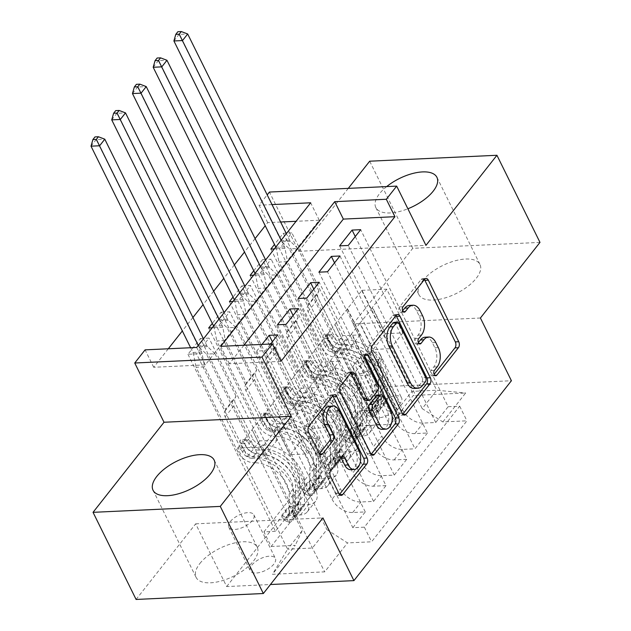 <?xml version="1.0" encoding="UTF-8"?>
<svg xmlns="http://www.w3.org/2000/svg" width="631" height="631" viewBox="0 0 631 631"><rect width="100%" height="100%" fill="white"/><g stroke="black" fill="none" stroke-linecap="round" stroke-linejoin="round"><path stroke-width="0.47" stroke-dasharray="3.15 2.37" d="M425.191 337.206A13.724 8.448 87.3 0 1 432.338 342.649L434.877 347.784A13.724 8.448 87.3 0 1 433.781 366.99L430.981 370.539A3.005 1.846 87.3 0 0 430.736 374.743A3.005 1.846 87.3 0 0 432.306 375.934A3.005 1.846 87.3 0 0 433.347 375.327L434.089 374.38M424.395 279.565A4.291 2.642 87.3 0 0 422.636 278.626A4.291 2.642 87.3 0 0 421.145 279.486L399.533 306.918A3.005 1.846 87.3 0 0 399.297 311.115A3.005 1.846 87.3 0 0 400.859 312.306A3.005 1.846 87.3 0 0 401.9 311.706L402.649 310.76M409.472 305.396A13.724 8.448 87.3 0 1 416.618 310.838L419.158 315.973A13.724 8.448 87.3 0 1 418.053 335.179L415.261 338.729A3.005 1.846 87.3 0 0 415.017 342.925A3.005 1.846 87.3 0 0 416.578 344.124A3.005 1.846 87.3 0 0 417.627 343.516L418.369 342.57M199.838 563.546A34.074 15.554 153.7 0 1 231.656 543.725A34.074 15.554 153.7 0 1 257.211 547.195A34.074 15.554 153.7 0 1 253.481 561.038A34.074 15.554 153.7 0 1 221.662 580.859A34.074 15.554 153.7 0 1 196.107 577.389A34.074 15.554 153.7 0 1 199.838 563.546M422.604 280.803A34.074 15.554 153.7 0 1 454.423 260.982A34.074 15.554 153.7 0 1 479.978 264.452A34.074 15.554 153.7 0 1 476.247 278.303A34.074 15.554 153.7 0 1 444.429 298.116A34.074 15.554 153.7 0 1 418.874 294.645A34.074 15.554 153.7 0 1 422.604 280.803M386.7 186.579A34.074 15.554 -26.3 0 0 379.546 193.678A34.074 15.554 -26.3 0 0 375.816 207.528A34.074 15.554 -26.3 0 0 407.878 208.774M251.856 565.116A13.977 6.381 153.7 0 1 264.91 556.984A13.977 6.381 153.7 0 1 275.392 558.411A13.977 6.381 153.7 0 1 273.862 564.09A13.977 6.381 153.7 0 1 260.808 572.222A13.977 6.381 153.7 0 1 250.326 570.795A13.977 6.381 153.7 0 1 251.856 565.116M230.323 521.553A13.977 6.381 153.7 0 1 243.377 513.429A13.977 6.381 153.7 0 1 253.859 514.849A13.977 6.381 153.7 0 1 252.337 520.528A13.977 6.381 153.7 0 1 239.283 528.66A13.977 6.381 153.7 0 1 228.793 527.24A13.977 6.381 153.7 0 1 230.323 521.553M480.412 318.008L353.171 323.94L412.745 248.322L539.986 242.391M412.745 248.322L369.687 161.205M187.967 354.283L275.463 531.31L287.894 515.527L200.406 338.5L187.967 354.283L196.564 353.881L209.003 338.098L203.86 338.342M208.687 327.978L296.184 505.005L308.614 489.222L221.126 312.203L212.316 323.38M229.416 301.681L316.904 478.708L329.335 462.925L241.847 285.898L233.036 297.075M250.136 275.376L337.624 452.403L350.063 436.62L362.612 436.037A17.479 11.224 -141.8 0 0 369.45 432.913A17.479 11.224 -141.8 0 0 369.482 421.453L326.771 335.037L335.053 324.515L347.626 350.662L330.265 351.475L279.454 248.677L291.893 232.894L286.75 233.131M253.765 270.778L262.567 259.593L350.063 436.62M355.261 236.546L402.878 332.892L385.509 333.696L372.598 307.565L359.82 323.356L402.531 409.779A17.479 11.224 -141.8 0 0 423.172 423.078L435.729 422.494L448.16 406.711L360.672 229.684M435.729 422.494L348.233 245.467M359.82 323.356L351.53 333.878L394.241 420.301A17.479 11.224 -141.8 0 0 414.882 433.6L427.439 433.016L339.943 255.989M427.439 433.016L415.001 448.799L327.513 271.772M313.82 289.148L361.437 385.494L344.069 386.298L331.149 360.167L318.371 375.966L361.082 462.381A17.479 11.224 -141.8 0 0 381.731 475.679L394.28 475.096L406.719 459.313L319.223 282.294M394.28 475.096L306.792 298.069M293.099 315.453L340.708 411.791L323.34 412.603L310.428 386.464L297.651 402.262L340.361 488.686A17.479 11.224 -141.8 0 0 361.011 501.984L373.56 501.4L385.991 485.618L298.502 308.591M373.56 501.4L286.072 324.373M296.184 505.005L308.733 504.421A17.479 11.224 -141.8 0 0 315.571 501.298A17.479 11.224 -141.8 0 0 315.603 489.837L272.892 403.422L285.464 429.569L268.096 430.381L217.285 327.584L229.723 311.801L224.589 312.037M287.894 515.527L300.443 514.943A17.479 11.224 38.2 0 0 307.281 511.82A17.479 11.224 38.2 0 0 307.313 500.359L264.602 413.936L272.892 403.422M316.904 478.708L329.461 478.117A17.479 11.224 -141.8 0 0 336.291 474.993A17.479 11.224 -141.8 0 0 336.323 463.54L293.612 377.117L306.185 403.272L288.817 404.077L238.013 301.279L250.444 285.496L245.309 285.74M308.614 489.222L321.171 488.639A17.479 11.224 38.2 0 0 328.01 485.515A17.479 11.224 38.2 0 0 328.033 474.062L285.322 387.639L293.612 377.117M337.624 452.403L350.181 451.82A17.479 11.224 -141.8 0 0 357.02 448.696A17.479 11.224 -141.8 0 0 357.043 437.236L314.333 350.812L326.905 376.967L309.537 377.78L258.734 274.974L271.164 259.199L266.03 259.436M329.335 462.925L341.892 462.342A17.479 11.224 38.2 0 0 348.73 459.218A17.479 11.224 38.2 0 0 348.754 447.758L306.043 361.334L314.333 350.812M243.945 345.252L229.368 363.756L280.953 361.35M261.999 344.408L256.746 351.073L265.343 350.678L270.596 344.005M280.614 222.017L267.686 222.625L265.225 225.74M255.09 238.605L244.505 252.045M234.369 264.91L223.784 278.342M213.649 291.206L203.056 304.647M192.92 317.511L182.335 330.944M168.288 348.777L153.712 367.281L205.296 364.876L319.27 220.219L296.081 221.3M286.119 233.162L283.295 233.296L274.485 244.473M274.319 248.914L279.454 248.677M262.567 259.593L265.399 259.467M253.599 275.219L258.734 274.974M241.847 285.898L244.678 285.764M232.871 301.515L238.013 301.279M221.126 312.203L223.95 312.069M212.15 327.82L217.285 327.584M200.406 338.5L203.229 338.366M400.133 403.406L395.574 409.188A13.543 6.184 153.7 0 1 382.93 417.067A13.543 6.184 153.7 0 1 372.771 415.687A13.543 6.184 153.7 0 1 374.254 410.182L378.813 404.4A13.543 6.184 153.7 0 1 391.457 396.52A13.543 6.184 153.7 0 1 401.616 397.901A13.543 6.184 153.7 0 1 400.133 403.406L378.6 359.844L374.041 365.633A13.543 6.184 153.7 0 1 361.397 373.505A13.543 6.184 153.7 0 1 351.246 372.124A13.543 6.184 153.7 0 1 352.721 366.627L357.28 360.837A13.543 6.184 153.7 0 1 369.932 352.958A13.543 6.184 153.7 0 1 380.083 354.338A13.543 6.184 153.7 0 1 378.6 359.844M136.099 599.45L195.673 523.833L226.679 586.562L270.431 584.519M226.679 586.562L384.169 386.669L511.41 380.738M275.463 531.31L263.939 531.846L271.172 546.478L366.493 425.491L390.565 424.371L397.435 409.787L347.492 308.733L361.997 290.323L411.94 391.378L436.699 390.226L422.194 408.636L442.844 421.934L466.916 420.814L371.588 541.8L347.515 542.92L326.874 529.622L312.369 548.031L287.61 549.191L302.115 530.781L252.163 429.719L264.736 455.874L247.376 456.678L196.564 353.881M271.172 546.478L295.245 545.358L272.45 574.289L324.72 571.852L347.515 542.92M442.844 421.934L465.639 393.003L413.36 395.44L390.565 424.371M297.651 402.262L289.361 412.784L332.072 499.208L340.361 488.686M318.371 375.966L310.081 386.48L352.792 472.903L361.082 462.381M334.54 262.851L382.157 359.189L364.789 360.001L351.869 333.862L339.092 349.661L381.81 436.084A17.479 11.224 -141.8 0 0 402.452 449.382L415.001 448.799M339.092 349.661L330.802 360.183L373.52 446.606L381.81 436.084M270.857 249.079L358.353 426.099L370.902 425.515A17.479 11.224 -141.8 0 0 377.74 422.391A17.479 11.224 -141.8 0 0 377.772 410.939L335.053 324.515M448.16 406.711L459.683 406.175L364.355 527.161L352.839 527.697L265.343 350.678M332.072 499.208A17.479 11.224 38.2 0 0 352.721 512.506L365.27 511.922L352.839 527.697M385.991 485.618L373.442 486.201A17.479 11.224 38.2 0 1 352.792 472.903M406.719 459.313L394.162 459.904A17.479 11.224 38.2 0 1 373.52 446.606M263.939 531.846L359.26 410.86L370.783 410.324L358.353 426.099M272.371 341.757L319.988 438.095L302.62 438.908L289.708 412.769L262.425 446.977L237.658 448.128L287.61 549.191L272.45 574.289M237.658 448.128L252.163 429.719M397.435 409.787L411.94 391.378L413.36 395.44M361.997 290.323L386.756 289.164L436.699 390.226L465.639 393.003M386.756 289.164L372.251 307.581L422.194 408.636M153.712 367.281L145.098 349.858M267.686 222.625L259.073 205.201L267.197 194.884M348.28 188.369L298.715 251.288L269.437 192.045M353.171 323.94L384.169 386.669M272 204.594L259.073 205.201M262.425 446.977L312.369 548.031L324.72 571.852M276.93 428.567L326.874 529.622M264.602 413.936L251.824 429.735M285.322 387.639L272.545 403.438M306.043 361.334L293.265 377.133M326.771 335.037L313.993 350.828M347.492 308.733L334.714 324.531M229.368 363.756L220.755 346.332M319.27 220.219L310.657 202.796M205.296 364.876L196.683 347.452M347.145 308.748L360.064 334.887L342.696 335.692L330.265 351.475M360.064 334.887L347.626 350.662M283.295 233.296L370.783 410.324M359.26 410.86L366.493 425.491M342.696 335.692L291.893 232.894M459.683 406.175L466.916 420.814M339.636 245.869L390.447 348.667L373.079 349.479L360.159 323.34M385.509 333.696L373.079 349.479M402.878 332.892L390.447 348.667M365.27 511.922L277.782 334.895M326.424 335.053L339.344 361.184L326.905 376.967M339.344 361.184L321.976 361.997L309.537 377.78M321.976 361.997L271.164 259.199M318.915 272.174L369.719 374.972L352.358 375.784L339.439 349.645M364.789 360.001L352.358 375.784M382.157 359.189L369.719 374.972M344.069 386.298L331.63 402.081L318.718 375.95M361.437 385.494L348.998 401.277L331.63 402.081M298.195 298.471L348.998 401.277M305.704 361.35L318.616 387.489L301.255 388.294L250.444 285.496M301.255 388.294L288.817 404.077M318.616 387.489L306.185 403.272M323.34 412.603L310.909 428.386L297.99 402.247M340.708 411.791L328.278 427.573L310.909 428.386M277.474 324.776L328.278 427.573M284.975 387.655L297.895 413.786L280.527 414.599L229.723 311.801M280.527 414.599L268.096 430.381M297.895 413.786L285.464 429.569M302.62 438.908L290.189 454.683L277.269 428.552M319.988 438.095L307.557 453.878L290.189 454.683M364.355 527.161L371.588 541.8M256.746 351.073L307.557 453.878M264.255 413.952L277.175 440.091L259.806 440.903L209.003 338.098M302.115 530.781L295.245 545.358M259.806 440.903L247.376 456.678M277.175 440.091L264.736 455.874M195.673 523.833L322.922 517.901M298.715 251.288L425.957 245.356M396.023 315.579A4.291 2.642 87.3 0 0 394.265 314.64A4.291 2.642 87.3 0 0 392.774 315.5L368.772 345.962A4.291 2.642 87.3 0 0 368.425 351.964L398.855 413.534A4.291 2.642 87.3 0 0 401.095 415.237A4.291 2.642 87.3 0 0 402.586 414.378L402.775 414.133M414.259 388.467A13.724 8.448 87.3 0 0 419.031 385.707L421.981 381.96A3.005 1.846 87.3 0 0 422.218 377.764L425.657 377.598M393.949 322.528A3.005 1.846 87.3 0 1 395.511 323.719L422.218 377.764M350.662 373.15A4.291 2.642 87.3 0 0 348.904 372.211A4.291 2.642 87.3 0 0 347.413 373.071L337.143 386.109A4.291 2.642 87.3 0 0 336.796 392.111L367.226 453.681A4.291 2.642 87.3 0 0 369.458 455.385A4.291 2.642 87.3 0 0 370.949 454.517M365.712 400.582A4.291 2.642 87.3 0 0 367.203 399.723L374.017 391.07A4.291 2.642 87.3 0 0 374.364 385.068L361.516 359.071L364.955 358.913M364.623 355.994L364.363 355.458A3.005 1.846 87.3 0 0 362.801 354.267A3.005 1.846 87.3 0 0 361.232 355.963A3.005 1.846 87.3 0 0 361.516 359.071M382.26 429.34A11.468 7.059 87.3 0 0 388.239 422.849A11.468 7.059 87.3 0 0 387.166 410.978L390.605 410.82M377.874 394.998A4.291 2.642 87.3 0 1 380.107 396.702L387.166 410.978M340.929 457.593A4.291 2.642 87.3 0 0 339.17 456.647A4.291 2.642 87.3 0 0 337.68 457.514L327.402 470.552A4.291 2.642 87.3 0 0 327.063 476.555L335.597 493.828A4.291 2.642 87.3 0 0 337.83 495.524A4.291 2.642 87.3 0 0 339.32 494.665L339.51 494.42M350.718 469.661A11.468 7.059 87.3 0 0 356.696 463.162A11.468 7.059 87.3 0 0 355.624 451.291L359.063 451.133M329.611 406.206A11.468 7.059 87.3 0 1 335.589 410.765L355.624 451.291M332.766 395.874A4.291 2.642 87.3 0 0 331.007 394.927A4.291 2.642 87.3 0 0 329.516 395.787L305.514 426.256A4.291 2.642 87.3 0 0 305.167 432.259L315.484 453.121A4.291 2.642 87.3 0 0 317.716 454.825A4.291 2.642 87.3 0 0 319.207 453.957L319.396 453.721M366.785 414.78L364.544 410.245L369.348 412.556L371.588 417.083L366.785 414.78L373 406.885L381.952 403.935L379.712 399.399A5.9 3.786 -141.8 0 0 381.85 398.358A5.9 3.786 -141.8 0 0 382.41 396.631L382.441 375.579A27.74 17.818 -141.8 0 0 347.429 344.416L343.493 349.408A13.764 8.842 38.2 0 1 327.41 338.934L325.683 335.44A2.619 1.617 87.3 0 0 324.318 334.398A2.619 1.617 87.3 0 0 323.403 334.927A2.619 1.617 87.3 0 0 323.19 338.595L324.918 342.089A13.764 8.842 -141.8 0 0 341.008 352.563L337.072 357.564A13.764 8.842 38.2 0 1 320.982 347.082L278.957 262.046L287.555 261.644L308.567 304.158L318.923 291.009L317.961 293.068A9.497 6.097 -141.8 0 0 318.418 298.518L335.818 333.728A8.085 5.19 38.2 0 0 345.26 339.88A33.419 21.47 -141.8 0 1 387.442 377.433L387.402 398.476A11.579 7.438 -141.8 0 1 386.306 401.876L382.37 406.869A11.579 7.438 -141.8 0 0 383.467 403.477L383.506 382.425A33.419 21.47 -141.8 0 0 341.324 344.881L345.26 339.88M371.588 417.083A11.579 7.438 -141.8 0 0 375.95 415.024A11.579 7.438 -141.8 0 0 377.046 411.625L377.086 390.581A33.419 21.47 -141.8 0 0 334.903 353.029L338.839 348.036A8.085 5.19 38.2 0 1 329.39 341.876L327.663 338.39A2.619 1.617 -92.7 0 1 327.875 334.714A2.619 1.617 -92.7 0 1 328.783 334.185A2.619 1.617 -92.7 0 1 330.155 335.227L331.874 338.721A8.085 5.19 -141.8 0 0 341.324 344.881M381.952 403.935A11.579 7.438 -141.8 0 0 386.306 401.876M347.429 344.416A13.764 8.842 38.2 0 1 331.346 333.933L289.313 248.898L281.836 241.799A4.37 2.69 -92.7 0 1 281.04 240.687L179.086 34.389L187.683 33.987M318.923 291.009L297.911 248.496L289.313 248.898M369.348 412.556A5.9 3.786 -141.8 0 0 371.485 411.515A5.9 3.786 -141.8 0 0 372.045 409.779L372.085 388.735A27.74 17.818 -141.8 0 0 337.072 357.564M334.903 353.029A8.085 5.19 38.2 0 1 325.454 346.876L308.054 311.675A9.497 6.097 38.2 0 1 307.597 306.216L308.567 304.158M364.544 410.245L370.76 402.357L373 406.885M379.712 399.399L370.76 402.357M275.771 247.076L275.865 247.257A4.37 2.69 -92.7 0 1 276.354 248.748L278.957 262.046M173.904 40.96L179.086 34.389L177.871 31.708M338.839 348.036A33.419 21.47 38.2 0 1 381.021 385.588L380.982 406.632A11.579 7.438 38.2 0 1 379.886 410.032A11.579 7.438 38.2 0 1 377.89 411.538L376.952 411.467L377.417 410.292L380.383 408.383A11.579 7.438 -141.8 0 0 382.37 406.869M343.493 349.408A27.74 17.818 38.2 0 1 378.505 380.58L378.466 401.624A5.9 3.786 38.2 0 1 377.906 403.359A5.9 3.786 38.2 0 1 377.898 403.367C375.066 405.749 374.238 406.806 375.413 406.522A5.9 3.786 -141.8 0 0 375.421 406.514A5.9 3.786 -141.8 0 0 375.981 404.786L376.021 383.735A27.74 17.818 -141.8 0 0 341.008 352.563M376.952 411.467L374.672 406.845L375.413 406.522L377.89 411.538M297.911 248.496L290.434 241.397A4.37 2.69 -92.7 0 1 289.637 240.285L286.356 233.636M281.174 240.214L284.463 246.863A4.37 2.69 -92.7 0 1 284.952 248.354L287.555 261.644M346.064 441.077L343.824 436.549L348.627 438.853L350.868 443.388L346.064 441.077L352.279 433.189L361.224 430.239L358.984 425.704A5.9 3.786 -141.8 0 0 361.121 424.663A5.9 3.786 -141.8 0 0 361.681 422.928L361.721 401.884A27.74 17.818 -141.8 0 0 326.708 370.712L322.772 375.713A13.764 8.842 38.2 0 1 306.682 365.231L304.954 361.737A2.619 1.617 87.3 0 0 303.59 360.695A2.619 1.617 87.3 0 0 302.683 361.224A2.619 1.617 87.3 0 0 302.47 364.899L304.197 368.386A13.764 8.842 -141.8 0 0 320.288 378.868L316.344 383.869A13.764 8.842 38.2 0 1 300.261 373.386L258.237 288.351L266.834 287.949L287.839 330.463L298.203 317.314L297.233 319.365A9.497 6.097 -141.8 0 0 297.69 324.823L315.09 360.025A8.085 5.19 38.2 0 0 324.539 366.185A33.419 21.47 -141.8 0 1 366.721 403.73L366.682 424.781A11.579 7.438 -141.8 0 1 365.586 428.173L361.65 433.174A11.579 7.438 -141.8 0 0 362.746 429.774L362.786 408.73A33.419 21.47 -141.8 0 0 320.603 371.178L324.539 366.185M350.868 443.388A11.579 7.438 -141.8 0 0 355.221 441.329A11.579 7.438 -141.8 0 0 356.326 437.93L356.357 416.886A33.419 21.47 -141.8 0 0 314.183 379.334L318.119 374.333A8.085 5.19 38.2 0 1 308.669 368.181L306.942 364.686A2.619 1.617 -92.7 0 1 307.155 361.019A2.619 1.617 -92.7 0 1 308.062 360.49A2.619 1.617 -92.7 0 1 309.427 361.531L311.154 365.026A8.085 5.19 -141.8 0 0 320.603 371.178M361.224 430.239A11.579 7.438 -141.8 0 0 365.586 428.173M326.708 370.712A13.764 8.842 38.2 0 1 310.626 360.238L268.593 275.203L261.116 268.096A4.37 2.69 -92.7 0 1 260.319 266.984L158.365 60.686L166.963 60.292M298.203 317.314L277.19 274.8L268.593 275.203M348.627 438.853A5.9 3.786 -141.8 0 0 350.765 437.811A5.9 3.786 -141.8 0 0 351.325 436.084L351.357 415.032A27.74 17.818 -141.8 0 0 316.344 383.869M314.183 379.334A8.085 5.19 38.2 0 1 304.734 373.181L287.334 337.971A9.497 6.097 38.2 0 1 286.876 332.521L287.839 330.463M343.824 436.549L350.039 428.662L352.279 433.189M358.984 425.704L350.039 428.662M255.05 273.373L255.137 273.562A4.37 2.69 -92.7 0 1 255.634 275.053L258.237 288.351M153.183 67.265L158.365 60.686L157.151 58.013M318.119 374.333A33.419 21.47 38.2 0 1 360.301 411.885L360.262 432.929A11.579 7.438 38.2 0 1 359.165 436.329A11.579 7.438 38.2 0 1 357.17 437.843L356.231 437.764L356.689 436.597L359.654 434.688A11.579 7.438 -141.8 0 0 361.65 433.174M322.772 375.713A27.74 17.818 38.2 0 1 357.785 406.885L357.745 427.928A5.9 3.786 38.2 0 1 357.185 429.656A5.9 3.786 38.2 0 1 357.178 429.672C354.346 432.054 353.518 433.103 354.693 432.827A5.9 3.786 -141.8 0 0 354.701 432.819A5.9 3.786 -141.8 0 0 355.261 431.083L355.3 410.04A27.74 17.818 -141.8 0 0 320.288 378.868M356.231 437.764L353.952 433.15L354.693 432.827L357.17 437.843M277.19 274.8L269.713 267.694A4.37 2.69 -92.7 0 1 268.916 266.59L265.635 259.94M260.453 266.519L263.734 273.16A4.37 2.69 -92.7 0 1 264.231 274.651L266.834 287.949M325.336 467.382L323.096 462.854L327.907 465.157L330.139 469.693L325.336 467.382L331.551 459.494L340.503 456.536L338.263 452.009A5.9 3.786 -141.8 0 0 340.401 450.96A5.9 3.786 -141.8 0 0 340.961 449.233L341 428.189A27.74 17.818 -141.8 0 0 305.988 397.017L302.052 402.01A13.764 8.842 38.2 0 1 285.961 391.535L284.234 388.041A2.619 1.617 87.3 0 0 282.869 387A2.619 1.617 87.3 0 0 281.962 387.529A2.619 1.617 87.3 0 0 281.749 391.196L283.477 394.69A13.764 8.842 -141.8 0 0 299.559 405.173L295.623 410.166A13.764 8.842 38.2 0 1 279.541 399.691L237.508 314.648L246.106 314.254L267.118 356.767L277.482 343.611L276.512 345.67A9.497 6.097 -141.8 0 0 276.97 351.128L294.369 386.33A8.085 5.19 38.2 0 0 303.819 392.482A33.419 21.47 -141.8 0 1 346.001 430.034L345.962 451.078A11.579 7.438 -141.8 0 1 344.865 454.478L340.929 459.478A11.579 7.438 -141.8 0 0 342.026 456.079L342.065 435.035A33.419 21.47 -141.8 0 0 299.883 397.483L303.819 392.482M330.139 469.693A11.579 7.438 -141.8 0 0 334.501 467.626A11.579 7.438 -141.8 0 0 335.597 464.235L335.637 443.183A33.419 21.47 -141.8 0 0 293.454 405.63L297.39 400.638A8.085 5.19 38.2 0 1 287.949 394.485L286.222 390.991A2.619 1.617 -92.7 0 1 286.427 387.324A2.619 1.617 -92.7 0 1 287.342 386.795A2.619 1.617 -92.7 0 1 288.706 387.836L290.434 391.323A8.085 5.19 -141.8 0 0 299.883 397.483M340.503 456.536A11.579 7.438 -141.8 0 0 344.865 454.478M305.988 397.017A13.764 8.842 38.2 0 1 289.897 386.535L247.873 301.5L240.387 294.401A4.37 2.69 -92.7 0 1 239.599 293.289L137.637 86.991L146.234 86.589M277.482 343.611L256.47 301.097L247.873 301.5M327.907 465.157A5.9 3.786 -141.8 0 0 330.037 464.116A5.9 3.786 -141.8 0 0 330.597 462.381L330.636 441.337A27.74 17.818 -141.8 0 0 295.623 410.166M293.454 405.63A8.085 5.19 38.2 0 1 284.013 399.478L266.613 364.276A9.497 6.097 38.2 0 1 266.156 358.818L267.118 356.767M323.096 462.854L329.319 454.959L331.551 459.494M338.263 452.009L329.319 454.959M234.322 299.678L234.416 299.867A4.37 2.69 -92.7 0 1 234.913 301.358L237.508 314.648M132.463 93.569L137.637 86.991L136.422 84.317M297.39 400.638A33.419 21.47 38.2 0 1 339.573 438.19L339.541 459.234A11.579 7.438 38.2 0 1 338.437 462.633A11.579 7.438 38.2 0 1 336.449 464.14L335.511 464.069L335.968 462.894L338.934 460.985A11.579 7.438 -141.8 0 0 340.929 459.478M302.052 402.01A27.74 17.818 38.2 0 1 337.064 433.182L337.025 454.233A5.9 3.786 38.2 0 1 336.465 455.961A5.9 3.786 38.2 0 1 336.457 455.968C333.625 458.358 332.797 459.407 333.973 459.131A5.9 3.786 -141.8 0 0 333.98 459.116A5.9 3.786 -141.8 0 0 334.54 457.388L334.572 436.337A27.74 17.818 -141.8 0 0 299.559 405.173M335.511 464.069L333.231 459.447L333.973 459.131L336.449 464.14M256.47 301.097L248.985 293.999A4.37 2.69 -92.7 0 1 248.196 292.887L244.907 286.237M239.733 292.816L243.014 299.465A4.37 2.69 -92.7 0 1 243.511 300.955L246.106 314.254M304.615 493.679L302.375 489.151L307.179 491.462L309.419 495.99L304.615 493.679L310.831 485.791L319.783 482.841L317.543 478.306A5.9 3.786 -141.8 0 0 319.68 477.265A5.9 3.786 -141.8 0 0 320.24 475.537L320.28 454.486A27.74 17.818 -141.8 0 0 285.267 423.314L281.323 428.315A13.764 8.842 38.2 0 1 265.241 417.832L263.513 414.346A2.619 1.617 87.3 0 0 262.149 413.305A2.619 1.617 87.3 0 0 261.234 413.833A2.619 1.617 87.3 0 0 261.029 417.501L262.756 420.995A13.764 8.842 -141.8 0 0 278.839 431.47L274.903 436.471A13.764 8.842 38.2 0 1 258.813 425.988L216.788 340.953L225.385 340.551L246.398 383.064L256.762 369.916L255.792 371.967A9.497 6.097 -141.8 0 0 256.249 377.425L273.649 412.627A8.085 5.19 38.2 0 0 283.098 418.787A33.419 21.47 -141.8 0 1 325.28 456.339L325.241 477.383A11.579 7.438 -141.8 0 1 324.137 480.783L320.201 485.775A11.579 7.438 -141.8 0 0 321.305 482.384L321.337 461.332A33.419 21.47 -141.8 0 0 279.154 423.78L283.098 418.787M309.419 495.99A11.579 7.438 -141.8 0 0 313.781 493.931A11.579 7.438 -141.8 0 0 314.877 490.532L314.916 469.488A33.419 21.47 -141.8 0 0 272.734 431.935L276.67 426.935A8.085 5.19 38.2 0 1 267.221 420.782L265.501 417.288A2.619 1.617 -92.7 0 1 265.706 413.62A2.619 1.617 -92.7 0 1 266.621 413.092A2.619 1.617 -92.7 0 1 267.986 414.133L269.713 417.627A8.085 5.19 -141.8 0 0 279.154 423.78M319.783 482.841A11.579 7.438 -141.8 0 0 324.137 480.783M285.267 423.314A13.764 8.842 38.2 0 1 269.177 412.84L227.152 327.805L219.667 320.698A4.37 2.69 -92.7 0 1 218.878 319.594L116.916 113.296L125.514 112.894M256.762 369.916L235.749 327.402L227.152 327.805M307.179 491.462A5.9 3.786 -141.8 0 0 309.316 490.413A5.9 3.786 -141.8 0 0 309.876 488.686L309.916 467.642A27.74 17.818 -141.8 0 0 274.903 436.471M272.734 431.935A8.085 5.19 38.2 0 1 263.285 425.783L245.885 390.573A9.497 6.097 38.2 0 1 245.427 385.123L246.398 383.064M302.375 489.151L308.591 481.264L310.831 485.791M317.543 478.306L308.591 481.264M213.601 325.975L213.696 326.164A4.37 2.69 -92.7 0 1 214.185 327.655L216.788 340.953M111.734 119.866L116.916 113.296L115.702 110.614M276.67 426.935A33.419 21.47 38.2 0 1 318.852 464.487L318.813 485.539A11.579 7.438 38.2 0 1 317.716 488.93A11.579 7.438 38.2 0 1 315.729 490.445L314.79 490.366L315.248 489.199L318.213 487.29A11.579 7.438 -141.8 0 0 320.201 485.775M281.323 428.315A27.74 17.818 38.2 0 1 316.336 459.486L316.305 480.53A5.9 3.786 38.2 0 1 315.745 482.265A5.9 3.786 38.2 0 1 315.737 482.273C312.897 484.655 312.069 485.712 313.244 485.428A5.9 3.786 -141.8 0 0 313.252 485.42A5.9 3.786 -141.8 0 0 313.812 483.685L313.852 462.641A27.74 17.818 -141.8 0 0 278.839 431.47M314.79 490.366L312.503 485.752L313.244 485.428L315.729 490.445M235.749 327.402L228.264 320.303A4.37 2.69 -92.7 0 1 227.475 319.191L224.186 312.542M219.004 319.12L222.293 325.762A4.37 2.69 -92.7 0 1 222.782 327.252L225.385 340.551M283.895 519.983L281.655 515.456L286.458 517.759L288.698 522.294L283.895 519.983L290.11 512.096L299.062 509.138L296.822 504.611A5.9 3.786 -141.8 0 0 298.96 503.57A5.9 3.786 -141.8 0 0 299.52 501.834L299.551 480.79A27.74 17.818 -141.8 0 0 264.539 449.619L260.603 454.62A13.764 8.842 38.2 0 1 244.52 444.137L242.793 440.643A2.619 1.617 87.3 0 0 241.428 439.602A2.619 1.617 87.3 0 0 240.514 440.13A2.619 1.617 87.3 0 0 240.301 443.798L242.028 447.292A13.764 8.842 -141.8 0 0 258.118 457.775L254.183 462.768A13.764 8.842 38.2 0 1 238.092 452.293L196.067 367.258L204.665 366.856L225.677 409.369L236.033 396.221L235.071 398.271A9.497 6.097 -141.8 0 0 235.529 403.73L252.928 438.931A8.085 5.19 38.2 0 0 262.37 445.084A33.419 21.47 -141.8 0 1 304.552 482.636L304.513 503.688A11.579 7.438 -141.8 0 1 303.416 507.079L299.48 512.08A11.579 7.438 -141.8 0 0 300.577 508.681L300.616 487.637A33.419 21.47 -141.8 0 0 258.434 450.084L262.37 445.084M288.698 522.294A11.579 7.438 -141.8 0 0 293.06 520.236A11.579 7.438 -141.8 0 0 294.156 516.836L294.196 495.792A33.419 21.47 -141.8 0 0 252.014 458.24L255.949 453.239A8.085 5.19 38.2 0 1 246.5 447.087L244.773 443.593A2.619 1.617 -92.7 0 1 244.986 439.925A2.619 1.617 -92.7 0 1 245.893 439.397A2.619 1.617 -92.7 0 1 247.265 440.438L248.985 443.932A8.085 5.19 -141.8 0 0 258.434 450.084M299.062 509.138A11.579 7.438 -141.8 0 0 303.416 507.079M264.539 449.619A13.764 8.842 38.2 0 1 248.456 439.144L206.424 354.101L198.946 347.003A4.37 2.69 -92.7 0 1 198.15 345.891L96.196 139.593L104.793 139.191M236.033 396.221L215.021 353.699L206.424 354.101M286.458 517.759A5.9 3.786 -141.8 0 0 288.596 516.718A5.9 3.786 -141.8 0 0 289.156 514.983L289.195 493.939A27.74 17.818 -141.8 0 0 254.183 462.768M252.014 458.24A8.085 5.19 38.2 0 1 242.564 452.08L225.164 416.878A9.497 6.097 38.2 0 1 224.707 411.42L225.677 409.369M281.655 515.456L287.87 507.561L290.11 512.096M296.822 504.611L287.87 507.561M190.633 347.736L192.976 352.469A4.37 2.69 -92.7 0 1 193.465 353.959L196.067 367.258M91.014 146.171L96.196 139.593L94.981 136.919M255.949 453.239A33.419 21.47 38.2 0 1 298.132 490.792L298.092 511.836A11.579 7.438 38.2 0 1 296.996 515.235A11.579 7.438 38.2 0 1 295 516.742L294.062 516.671L294.527 515.503L297.493 513.587A11.579 7.438 -141.8 0 0 299.48 512.08M260.603 454.62A27.74 17.818 38.2 0 1 295.616 485.783L295.576 506.835A5.9 3.786 38.2 0 1 295.016 508.562A5.9 3.786 38.2 0 1 295.008 508.578C292.177 510.96 291.348 512.009 292.524 511.733A5.9 3.786 -141.8 0 0 292.532 511.717A5.9 3.786 -141.8 0 0 293.092 509.99L293.131 488.946A27.74 17.818 -141.8 0 0 258.118 457.775M294.062 516.671L291.782 512.049L292.524 511.733L295 516.742M215.021 353.699L207.544 346.6A4.37 2.69 -92.7 0 1 206.747 345.488L203.466 338.847M198.284 345.417L201.573 352.066A4.37 2.69 -92.7 0 1 202.062 353.557L204.665 366.856M433.347 375.327L434.649 375.264M401.9 311.706L403.201 311.643M417.627 343.516L418.929 343.453M307.313 500.359L315.603 489.837M328.033 474.062L336.323 463.54M348.754 447.758L357.043 437.236M369.482 421.453L377.772 410.939M394.241 420.301L402.531 409.779M414.882 433.6L423.172 423.078M352.721 512.506L361.011 501.984M373.442 486.201L381.731 475.679M394.162 459.904L402.452 449.382M362.612 436.037L370.902 425.515M341.892 462.342L350.181 451.82M321.171 488.639L329.461 478.117M300.443 514.943L308.733 504.421M357.28 360.837L378.813 404.4M352.721 366.627L374.254 410.182M374.041 365.633L395.574 409.188M433.781 366.99L437.22 366.824M434.877 347.784L438.316 347.618M432.338 342.649L435.776 342.491M415.261 338.729L418.7 338.563M418.053 335.179L421.492 335.014M419.158 315.973L422.596 315.808M416.618 310.838L420.057 310.681M399.533 306.918L402.972 306.753M421.145 279.486L424.584 279.328M430.981 370.539L434.42 370.381M398.855 413.534L402.294 413.376M368.425 351.964L371.864 351.806M368.772 345.962L372.211 345.804M392.774 315.5L396.213 315.342M421.981 381.96L425.42 381.802M395.511 323.719L398.95 323.553M419.031 385.707L422.47 385.541M367.226 453.681L370.665 453.523M336.796 392.111L340.235 391.954M337.143 386.109L340.582 385.951M347.413 373.071L350.852 372.913M367.203 399.723L370.642 399.557M374.017 391.07L377.456 390.912M374.364 385.068L377.803 384.91M364.363 355.458L364.789 355.434M380.107 396.702L383.545 396.536M327.402 470.552L330.841 470.387M337.68 457.514L341.119 457.349M335.589 410.765L339.028 410.6M315.484 453.121L318.923 452.963M305.167 432.259L308.606 432.093M305.514 426.256L308.953 426.091M329.516 395.787L332.955 395.629M335.597 493.828L339.036 493.663M327.063 476.555L330.502 476.389M330.155 335.227L325.683 335.44M371.47 417.028L381.723 404.014M379.483 399.478L369.23 412.5M331.874 338.721L335.818 333.728M308.054 311.675L318.418 298.518M325.454 346.876L329.39 341.876M331.346 333.933L327.41 338.934M324.918 342.089L320.982 347.082M383.506 382.425L387.442 377.433M377.086 390.581L381.021 385.588M382.441 375.579L378.505 380.58M376.021 383.735L372.085 388.735M383.467 403.477L387.402 398.476M382.41 396.631L378.466 401.624M377.046 411.625L380.982 406.632M375.981 404.786L372.045 409.779M307.597 306.216L317.961 293.068M281.836 241.799L290.434 241.397M281.04 240.687L289.637 240.285M275.865 247.257L284.463 246.863M276.354 248.748L284.952 248.354M381.85 398.358L377.906 403.359L380.383 408.383M327.663 338.39L323.19 338.595M309.427 361.531L304.954 361.737M350.749 443.333L361.003 430.31M358.763 425.783L348.509 438.797M311.154 365.026L315.09 360.025M287.334 337.971L297.69 324.823M304.734 373.181L308.669 368.181M310.626 360.238L306.682 365.231M304.197 368.386L300.261 373.386M362.786 408.73L366.721 403.73M356.357 416.886L360.301 411.885M361.721 401.884L357.785 406.885M355.3 410.04L351.357 415.032M362.746 429.774L366.682 424.781M361.681 422.928L357.745 427.928M356.326 437.93L360.262 432.929M355.261 431.083L351.325 436.084M286.876 332.521L297.233 319.365M261.116 268.096L269.713 267.694M260.319 266.984L268.916 266.59M255.137 273.562L263.734 273.16M255.634 275.053L264.231 274.651M361.121 424.663L357.185 429.656L359.654 434.688M306.942 364.686L302.47 364.899M288.706 387.836L284.234 388.041M330.021 469.63L340.283 456.615M338.042 452.08L327.781 465.102M290.434 391.323L294.369 386.33M266.613 364.276L276.97 351.128M284.013 399.478L287.949 394.485M289.897 386.535L285.961 391.535M283.477 394.69L279.541 399.691M342.065 435.035L346.001 430.034M335.637 443.183L339.573 438.19M341 428.189L337.064 433.182M334.572 436.337L330.636 441.337M342.026 456.079L345.962 451.078M340.961 449.233L337.025 454.233M335.597 464.235L339.541 459.234M334.54 457.388L330.597 462.381M266.156 358.818L276.512 345.67M240.387 294.401L248.985 293.999M239.599 293.289L248.196 292.887M234.416 299.867L243.014 299.465M234.913 301.358L243.511 300.955M336.457 455.968L338.934 460.985M286.222 390.991L281.749 391.196M267.986 414.133L263.513 414.346M309.3 495.934L319.562 482.912M317.322 478.385L307.06 491.407M269.713 417.627L273.649 412.627M245.885 390.573L256.249 377.425M263.285 425.783L267.221 420.782M269.177 412.84L265.241 417.832M262.756 420.995L258.813 425.988M321.337 461.332L325.28 456.339M314.916 469.488L318.852 464.487M320.28 454.486L316.336 459.486M313.852 462.641L309.916 467.642M321.305 482.384L325.241 477.383M320.24 475.537L316.305 480.53M314.877 490.532L318.813 485.539M313.812 483.685L309.876 488.686M245.427 385.123L255.792 371.967M219.667 320.698L228.264 320.303M218.878 319.594L227.475 319.191M213.696 326.164L222.293 325.762M214.185 327.655L222.782 327.252M319.68 477.265L315.745 482.265L318.213 487.29M265.501 417.288L261.029 417.501M247.265 440.438L242.793 440.643M288.58 522.239L298.834 509.217M296.594 504.69L286.34 517.704M248.985 443.932L252.928 438.931M225.164 416.878L235.529 403.73M242.564 452.08L246.5 447.087M248.456 439.144L244.52 444.137M242.028 447.292L238.092 452.293M300.616 487.637L304.552 482.636M294.196 495.792L298.132 490.792M299.551 480.79L295.616 485.783M293.131 488.946L289.195 493.939M300.577 508.681L304.513 503.688M299.52 501.834L295.576 506.835M294.156 516.836L298.092 511.836M293.092 509.99L289.156 514.983M224.707 411.42L235.071 398.271M198.946 347.003L207.544 346.6M198.15 345.891L206.747 345.488M192.976 352.469L201.573 352.066M193.465 353.959L202.062 353.557M295.008 508.578L297.493 513.587M244.773 443.593L240.301 443.798M432.306 375.934L435.745 375.768M400.859 312.306L404.297 312.148M416.578 344.124L420.017 343.958M214.154 460.078L257.211 547.195M436.92 177.335L479.978 264.452M253.859 514.849L275.392 558.411M369.45 432.913L377.74 422.391M348.73 459.218L357.02 448.696M328.01 485.515L336.291 474.993M307.281 511.82L315.571 501.298M380.083 354.338L401.616 397.901M351.246 372.124L372.771 415.687M228.793 527.24L250.326 570.795M375.816 207.528L418.874 294.645M153.057 490.271L196.107 577.389M422.636 278.626L426.075 278.46M394.265 314.64L397.704 314.475M401.095 415.237L404.534 415.08M369.458 455.385L372.897 455.219M348.904 372.211L352.343 372.045M362.801 354.267L366.24 354.109M339.17 456.647L342.609 456.489M317.716 454.825L321.155 454.667M331.007 394.927L334.446 394.769M337.83 495.524L341.268 495.367M328.783 334.185L324.318 334.398M379.886 410.032L375.95 415.024M375.421 406.514L371.485 411.515M308.062 360.49L303.59 360.695M359.165 436.329L355.221 441.329M354.701 432.819L350.765 437.811M287.342 386.795L282.869 387M338.437 462.633L334.501 467.626M340.401 450.96L336.465 455.961M333.98 459.116L330.037 464.116M266.621 413.092L262.149 413.305M317.716 488.93L313.781 493.931M313.252 485.42L309.316 490.413M245.893 439.397L241.428 439.602M296.996 515.235L293.06 520.236M298.96 503.57L295.016 508.562M292.532 511.717L288.596 516.718"/><path stroke-width="0.95" d="M434.175 374.577A3.005 1.846 87.3 0 0 435.745 375.768A3.005 1.846 87.3 0 0 436.786 375.169L458.398 347.736A4.291 2.642 87.3 0 0 458.745 341.734L428.315 280.164A4.291 2.642 87.3 0 0 426.075 278.46A4.291 2.642 87.3 0 0 424.584 279.328L402.972 306.753A3.005 1.846 87.3 0 0 402.736 310.957A3.005 1.846 87.3 0 0 404.297 312.148A3.005 1.846 87.3 0 0 405.339 311.548L408.139 307.991A13.724 8.448 87.3 0 1 412.911 305.23A13.724 8.448 87.3 0 1 420.057 310.681L422.596 315.808A13.724 8.448 87.3 0 1 421.492 335.014L418.7 338.563A3.005 1.846 87.3 0 0 418.456 342.767A3.005 1.846 87.3 0 0 420.017 343.958A3.005 1.846 87.3 0 0 421.066 343.359L423.858 339.809A13.724 8.448 87.3 0 1 428.63 337.041A13.724 8.448 87.3 0 1 435.776 342.491L438.316 347.618A13.724 8.448 87.3 0 1 437.22 366.824L434.42 370.381A3.005 1.846 87.3 0 0 434.175 374.577M210.431 473.92A34.074 15.554 -26.3 0 0 214.154 460.078A34.074 15.554 -26.3 0 0 188.598 456.607A34.074 15.554 -26.3 0 0 156.78 476.421A34.074 15.554 -26.3 0 0 153.057 490.271A34.074 15.554 -26.3 0 0 178.605 493.742A34.074 15.554 -26.3 0 0 210.431 473.92M407.878 208.774A34.074 15.554 -26.3 0 0 433.189 191.177A34.074 15.554 -26.3 0 0 436.92 177.335A34.074 15.554 -26.3 0 0 386.7 186.579M330.841 470.387A4.291 2.642 87.3 0 0 330.502 476.389L339.036 493.663A4.291 2.642 87.3 0 0 341.268 495.367A4.291 2.642 87.3 0 0 342.759 494.507L366.761 464.037A4.291 2.642 87.3 0 0 367.108 458.035L336.678 396.465A4.291 2.642 87.3 0 0 334.446 394.769A4.291 2.642 87.3 0 0 332.955 395.629L308.953 426.091A4.291 2.642 87.3 0 0 308.606 432.093L318.923 452.963A4.291 2.642 87.3 0 0 321.155 454.667A4.291 2.642 87.3 0 0 322.646 453.799L332.916 440.761A4.291 2.642 87.3 0 0 333.263 434.759L328.144 424.411A11.468 7.059 87.3 0 1 327.071 412.548A11.468 7.059 87.3 0 1 333.05 406.048A11.468 7.059 87.3 0 1 339.028 410.6L359.063 451.133A11.468 7.059 87.3 0 1 360.135 463.004A11.468 7.059 87.3 0 1 354.157 469.496A11.468 7.059 87.3 0 1 348.178 464.944L344.841 458.193A4.291 2.642 87.3 0 0 342.609 456.489A4.291 2.642 87.3 0 0 341.119 457.349L330.841 470.387M263.34 593.519L136.099 599.45L93.041 512.333L220.282 506.401L263.34 593.519L322.922 517.901L353.92 580.623L511.41 380.738L480.412 318.008L539.986 242.391L496.928 155.273L425.957 245.356L396.678 186.113L386.314 199.262L394.927 216.693L280.953 361.35L272.34 343.927L261.983 357.075L134.742 363.006L145.098 349.858L196.683 347.452L310.657 202.796L272 204.594M220.282 506.401L291.262 416.318L261.983 357.075M402.294 413.376A4.291 2.642 87.3 0 0 404.534 415.08A4.291 2.642 87.3 0 0 406.025 414.212L430.026 383.751A4.291 2.642 87.3 0 0 430.366 377.748L399.936 316.178A4.291 2.642 87.3 0 0 397.704 314.475A4.291 2.642 87.3 0 0 396.213 315.342L372.211 345.804A4.291 2.642 87.3 0 0 371.864 351.806L402.294 413.376M398.39 423.898L374.388 454.359A4.291 2.642 87.3 0 1 372.897 455.219A4.291 2.642 87.3 0 1 370.665 453.523L340.235 391.954A4.291 2.642 87.3 0 1 340.582 385.951L350.852 372.913A4.291 2.642 87.3 0 1 352.343 372.045A4.291 2.642 87.3 0 1 354.575 373.749L366.919 398.721A4.291 2.642 87.3 0 0 369.151 400.425A4.291 2.642 87.3 0 0 370.642 399.557L377.456 390.912A4.291 2.642 87.3 0 0 377.803 384.91L364.955 358.913A3.005 1.846 87.3 0 1 364.671 355.805A3.005 1.846 87.3 0 1 366.24 354.109A3.005 1.846 87.3 0 1 367.802 355.3L398.737 417.896A4.291 2.642 87.3 0 1 398.39 423.898L394.951 424.056L371.146 454.281M496.928 155.273L369.687 161.205L348.28 188.369M212.316 323.38L208.687 327.978L212.15 327.82M233.036 297.075L229.416 301.681L232.871 301.515M253.765 270.778L250.136 275.376L253.599 275.219M348.233 245.467L360.672 229.684L352.074 230.086L339.636 245.869L348.233 245.467M327.513 271.772L339.943 255.989L331.346 256.391L318.915 272.174L327.513 271.772M306.792 298.069L319.223 282.294L310.626 282.688L298.195 298.471L306.792 298.069M286.072 324.373L298.502 308.591L289.905 308.993L277.474 324.776L286.072 324.373M394.927 216.693L343.343 219.091L243.945 345.252M270.596 344.005L277.782 334.895L269.185 335.298L261.999 344.408M265.225 225.74L255.09 238.605M244.505 252.045L234.369 264.91M223.784 278.342L213.649 291.206M203.056 304.647L192.92 317.511M182.335 330.944L168.288 348.777M296.081 221.3L280.614 222.017M274.485 244.473L270.857 249.079L274.319 248.914M286.119 233.162L286.75 233.131M265.399 259.467L266.03 259.436M244.678 285.764L245.309 285.74M223.95 312.069L224.589 312.037M203.229 338.366L203.86 338.342M270.431 584.519L353.92 580.623M291.262 416.318L164.021 422.249L93.041 512.333M164.021 422.249L134.742 363.006M267.197 194.884L269.437 192.045L396.678 186.113M386.314 199.262L334.73 201.668L220.755 346.332L272.34 343.927M343.343 219.091L334.73 201.668M352.074 230.086L355.261 236.546M331.346 256.391L334.54 262.851M310.626 282.688L313.82 289.148M289.905 308.993L293.099 315.453M269.185 335.298L272.371 341.757M428.63 337.041L425.191 337.206A13.724 8.448 87.3 0 0 420.42 339.967L423.858 339.809M418.369 342.57L420.42 339.967M412.911 305.23L409.472 305.396A13.724 8.448 87.3 0 0 404.7 308.157L408.139 307.991M402.649 310.76L404.7 308.157M434.089 374.38L454.959 347.894A4.291 2.642 87.3 0 0 455.306 341.892L424.876 280.322A4.291 2.642 87.3 0 0 424.395 279.565M402.775 414.133L426.588 383.908A4.291 2.642 87.3 0 0 426.927 377.906L396.497 316.336A4.291 2.642 87.3 0 0 396.023 315.579M425.42 381.802A3.005 1.846 87.3 0 0 425.657 377.598L398.95 323.553A3.005 1.846 87.3 0 0 397.388 322.362A3.005 1.846 87.3 0 0 396.339 322.969L393.389 326.708A13.724 8.448 87.3 0 0 392.293 345.922L410.552 382.859A13.724 8.448 87.3 0 0 417.698 388.31A13.724 8.448 87.3 0 0 422.47 385.541L425.42 381.802M397.388 322.362L393.949 322.528A3.005 1.846 87.3 0 0 392.9 323.127L396.339 322.969M417.698 388.31L414.259 388.467A13.724 8.448 87.3 0 1 407.113 383.017L388.854 346.08A13.724 8.448 87.3 0 1 389.95 326.874L392.9 323.127M369.151 400.425L365.712 400.582A4.291 2.642 87.3 0 1 363.48 398.879L351.136 373.907A4.291 2.642 87.3 0 0 350.662 373.15M364.623 355.994L395.298 418.053L398.737 417.896M379.728 424.631A11.468 7.059 87.3 0 0 385.699 429.183A11.468 7.059 87.3 0 0 391.677 422.691A11.468 7.059 87.3 0 0 390.605 410.82L383.545 396.536A4.291 2.642 87.3 0 0 381.313 394.832A4.291 2.642 87.3 0 0 379.823 395.7L373.008 404.345A4.291 2.642 87.3 0 0 372.669 410.347L379.728 424.631L376.289 424.789A11.468 7.059 87.3 0 0 382.26 429.34L385.699 429.183M381.313 394.832L377.874 394.998A4.291 2.642 87.3 0 0 376.384 395.858L379.823 395.7M376.289 424.789L369.23 410.513A4.291 2.642 87.3 0 1 369.569 404.51L376.384 395.858M394.951 424.056A4.291 2.642 87.3 0 0 395.298 418.053M354.157 469.496L350.718 469.661A11.468 7.059 87.3 0 1 344.739 465.11L341.403 458.351A4.291 2.642 87.3 0 0 340.929 457.593M333.05 406.048L329.611 406.206A11.468 7.059 87.3 0 0 323.632 412.706A11.468 7.059 87.3 0 0 324.705 424.576L328.144 424.411M319.396 453.721L329.477 440.919A4.291 2.642 87.3 0 0 329.824 434.925L324.705 424.576M339.51 494.42L363.322 464.203A4.291 2.642 87.3 0 0 363.669 458.201L333.239 396.631A4.291 2.642 87.3 0 0 332.766 395.874M286.356 233.636L187.683 33.987L182.501 40.565L173.904 40.96L275.771 247.076M179.236 34.177L181.31 31.55L177.871 31.708L175.797 34.342L179.236 34.177L281.174 240.214M181.31 31.55L187.683 33.987M173.904 40.96L175.797 34.342M265.635 259.94L166.963 60.292L161.781 66.862L153.183 67.265L255.05 273.373M158.515 60.481L160.589 57.855L157.151 58.013L155.076 60.639L158.515 60.481L260.453 266.519M160.589 57.855L166.963 60.292M153.183 67.265L155.076 60.639M244.907 286.237L146.234 86.589L141.06 93.167L132.463 93.569L234.322 299.678M137.795 86.786L139.861 84.152L136.422 84.317L134.356 86.944L137.795 86.786L239.733 292.816M139.861 84.152L146.234 86.589M132.463 93.569L134.356 86.944M224.186 312.542L125.514 112.894L120.332 119.464L111.734 119.866L213.601 325.975M117.066 113.083L119.141 110.457L115.702 110.614L113.627 113.249L117.066 113.083L219.004 319.12M119.141 110.457L125.514 112.894M111.734 119.866L113.627 113.249M203.466 338.847L104.793 139.191L99.611 145.769L91.014 146.171L190.633 347.736M96.346 139.388L98.42 136.753L94.981 136.919L92.907 139.546L96.346 139.388L198.284 345.417M98.42 136.753L104.793 139.191M91.014 146.171L92.907 139.546M434.649 375.264L436.786 375.169M403.201 311.643L405.339 311.548M418.929 343.453L421.066 343.359M424.876 280.322L428.315 280.164M455.306 341.892L458.745 341.734M454.959 347.894L458.398 347.736M396.497 316.336L399.936 316.178M426.927 377.906L430.366 377.748M426.588 383.908L430.026 383.751M402.964 414.354L406.025 414.212M389.95 326.874L393.389 326.708M388.854 346.08L392.293 345.922M407.113 383.017L410.552 382.859M371.336 454.501L374.388 454.359M351.136 373.907L354.575 373.749M363.48 398.879L366.919 398.721M364.789 355.434L367.802 355.3M369.569 404.51L373.008 404.345M369.23 410.513L372.669 410.347M341.403 458.351L344.841 458.193M344.739 465.11L348.178 464.944M329.824 434.925L333.263 434.759M329.477 440.919L332.916 440.761M319.594 453.941L322.646 453.799M333.239 396.631L336.678 396.465M363.669 458.201L367.108 458.035M363.322 464.203L366.761 464.037M339.707 494.649L342.759 494.507"/></g></svg>
